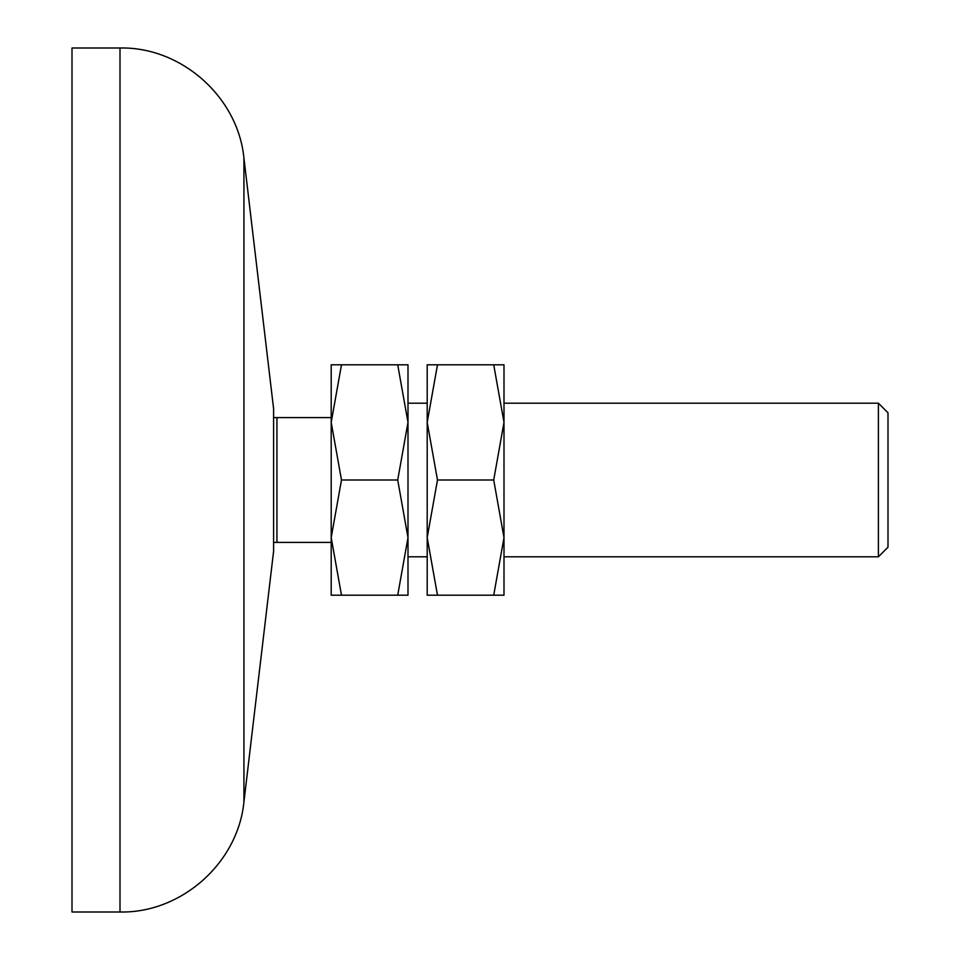 <?xml version="1.0" encoding="UTF-8"?>
<svg xmlns="http://www.w3.org/2000/svg" width="960" height="960" viewBox="0 0 960 960"><rect width="100%" height="100%" fill="white"/><g stroke="black" fill="none" stroke-linecap="round" stroke-linejoin="round"><path stroke-width="1.44" d="M243.936 158.136L243.936 801.864L273.6 551.232L273.6 408.768L243.936 158.136C238.032 97.044 181.356 46.68 120 48L120 912L72 912L72 48L120 48M273.6 542.4L276.936 542.4L276.936 417.6L273.6 417.6M331.2 417.6L276.936 417.6M341.484 480L331.2 537.6L331.2 595.2L341.484 595.2L331.2 537.6L331.2 422.4L341.484 364.8L331.2 364.8L331.2 422.4L341.484 480L397.716 480L408 537.6L408 364.8L397.716 364.8L408 422.4L397.716 480M437.484 480L427.2 537.6L427.2 595.2L437.484 595.2L427.2 537.6L427.2 422.4L437.484 364.8L427.2 364.8L427.2 422.4L437.484 480L493.716 480L504 537.6L504 364.8L493.716 364.8L504 422.4L493.716 480M878.4 556.8L878.4 403.2L888 412.8L888 547.2L878.4 556.8L504 556.8M504 595.2L504 537.6L493.716 595.2L504 595.2M493.716 364.8L437.484 364.8M437.484 595.2L493.716 595.2M408 595.2L408 537.6L397.716 595.2L408 595.2M397.716 364.8L341.484 364.8M341.484 595.2L397.716 595.2M276.936 542.4L331.2 542.4M408 556.8L427.2 556.8M504 403.2L878.4 403.2M408 403.2L427.2 403.2M243.936 801.864C238.032 862.956 181.356 913.32 120 912"/></g></svg>
